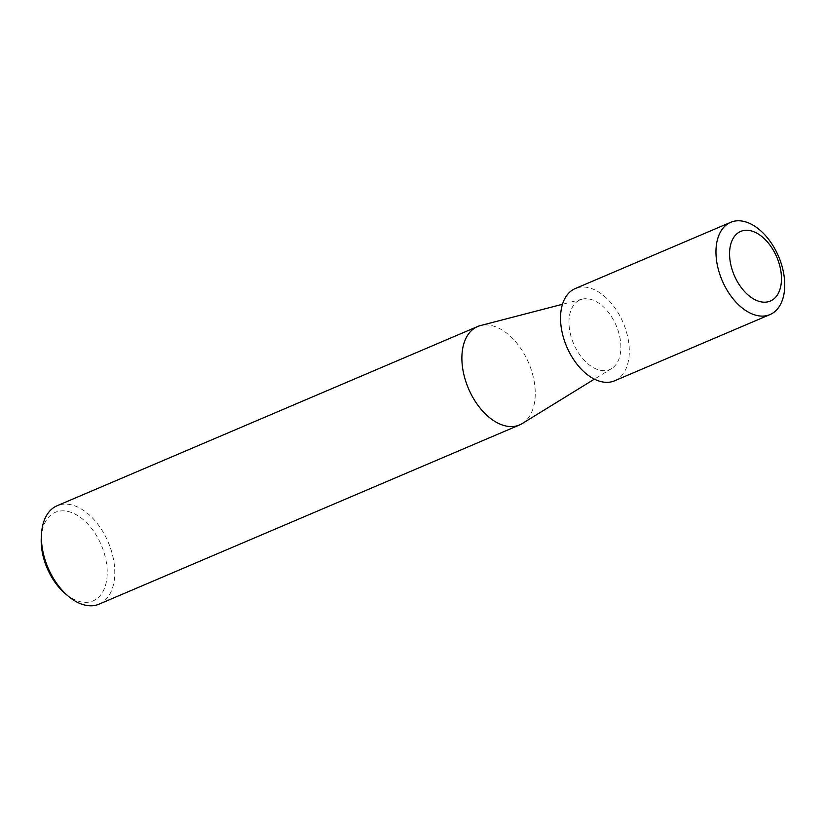 <?xml version="1.0" encoding="UTF-8"?>
<svg xmlns="http://www.w3.org/2000/svg" width="826" height="826" viewBox="0 0 826 826"><rect width="100%" height="100%" fill="white"/><g stroke="black" fill="none" stroke-linecap="round" stroke-linejoin="round"><path stroke-width="0.62" stroke-dasharray="4.13 3.1" d="M522.342 423.49A53.483 32.71 66.9 0 0 524.489 421.941A53.483 32.71 66.9 0 0 527.742 360.848A53.483 32.71 66.9 0 0 480.433 325.578M613.264 367.363A37.841 23.149 66.9 0 0 615.566 324.143A37.841 23.149 66.9 0 0 582.093 299.188A37.841 23.149 66.9 0 0 576.579 301.996A37.841 23.149 66.9 0 0 575.805 348.324A37.841 23.149 66.9 0 0 611.643 368.52A37.841 23.149 66.9 0 0 613.264 367.363M99.068 604.157A53.483 32.71 66.9 0 0 104.024 601.142A53.483 32.71 66.9 0 0 106.224 537.84A53.483 32.71 66.9 0 0 57.128 505.739M522.197 423.573A53.483 32.71 66.9 0 0 524.489 421.941A53.483 32.71 66.9 0 0 527.793 360.972A53.483 32.71 66.9 0 0 480.587 325.537M65.254 593.626A48.135 29.437 66.9 0 0 97.54 598.179A48.135 29.437 66.9 0 0 97.561 537.478A48.135 29.437 66.9 0 0 50.882 515.032A48.135 29.437 66.9 0 0 41.3 537.427M614.585 380.807A50.149 30.665 66.9 0 0 619.221 377.988A50.149 30.665 66.9 0 0 621.297 318.64A50.149 30.665 66.9 0 0 575.268 288.553M582.093 299.188L562.485 304.278M611.643 368.52L594.39 379.144"/><path stroke-width="1.24" d="M562.485 304.278L480.433 325.578A53.483 32.71 66.9 0 0 472.648 329.553A53.483 32.71 66.9 0 0 470.438 392.856A53.483 32.71 66.9 0 0 519.533 424.956A53.483 32.71 66.9 0 0 522.342 423.49M480.587 325.537A53.483 32.71 66.9 0 0 477.593 326.538L57.128 505.739A53.483 32.71 66.9 0 0 52.183 508.754A53.483 32.71 66.9 0 0 41.537 533.637A53.483 32.71 66.9 0 0 68.155 596.083A53.483 32.71 66.9 0 0 99.068 604.157L519.533 424.956M477.593 326.538A53.483 32.71 66.9 0 0 472.648 329.553A53.483 32.71 66.9 0 0 471.543 395.024A53.483 32.71 66.9 0 0 522.197 423.573L594.39 379.144M774.654 311.743A50.149 30.665 66.9 0 0 776.719 252.405A50.149 30.665 66.9 0 0 730.69 222.308A50.149 30.665 66.9 0 0 726.044 225.137A50.149 30.665 66.9 0 0 723.979 284.474A50.149 30.665 66.9 0 0 770.008 314.572A50.149 30.665 66.9 0 0 774.654 311.743M773.859 298.919A37.841 23.149 66.9 0 0 773.879 251.197A37.841 23.149 66.9 0 0 737.174 233.551A37.841 23.149 66.9 0 0 737.164 281.274A37.841 23.149 66.9 0 0 773.859 298.919M730.69 222.308L575.268 288.553A50.149 30.665 66.9 0 0 570.621 291.371A50.149 30.665 66.9 0 0 568.556 350.72A50.149 30.665 66.9 0 0 614.585 380.807L770.008 314.572M41.537 533.637L41.3 537.427A48.135 29.437 66.9 0 0 65.254 593.626L68.155 596.083"/></g></svg>
